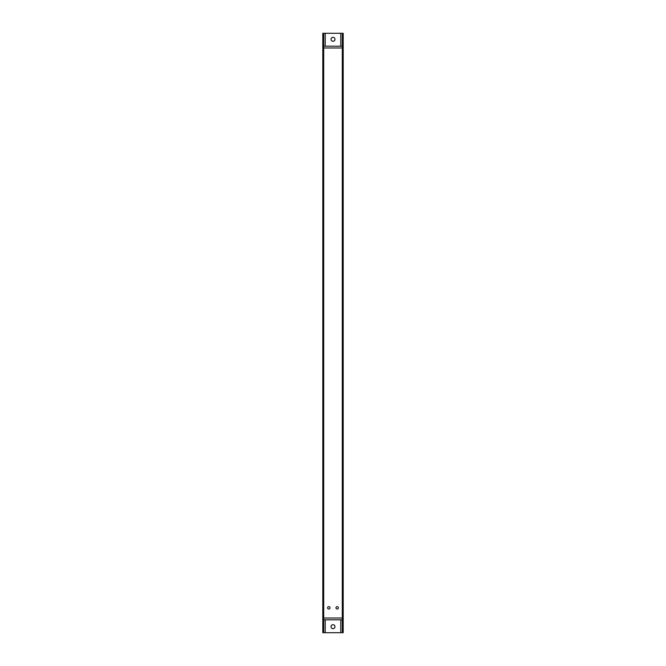 <?xml version="1.0" encoding="UTF-8"?>
<svg xmlns="http://www.w3.org/2000/svg" width="666" height="666" viewBox="0 0 666 666"><rect width="100%" height="100%" fill="white"/><g stroke="black" fill="none" stroke-linecap="round" stroke-linejoin="round"><path stroke-width="1" d="M328.804 606.626A1.199 1.199 0 0 0 327.764 608.424A1.199 1.199 0 0 0 329.845 608.424A1.199 1.199 0 0 0 328.804 606.626M337.196 606.626A1.199 1.199 0 0 0 336.155 608.424A1.199 1.199 0 0 0 338.236 608.424A1.199 1.199 0 0 0 337.196 606.626M325.208 33.3L322.81 33.3L323.709 33.3L323.709 632.7L342.291 632.7L342.291 33.3L325.208 33.3L325.208 46.187M331.019 39.294A1.981 1.981 0 0 0 333.991 41.009A1.981 1.981 0 0 0 333.991 37.579A1.981 1.981 0 0 0 331.019 39.294M331.019 626.706A1.981 1.981 0 0 0 333.991 628.421A1.981 1.981 0 0 0 333.991 624.991A1.981 1.981 0 0 0 331.019 626.706M323.709 619.813L342.291 619.813M342.291 46.187L323.709 46.187M323.709 632.7L322.81 632.7L322.81 631.501L323.709 631.501M323.709 34.499L322.81 34.499L322.81 33.3M322.81 34.499L322.81 44.689L323.709 44.689M323.709 621.311L322.81 621.311L322.81 631.501M322.81 621.311L322.81 618.914L323.709 618.914M323.709 47.086L322.81 47.086L322.81 618.914M322.81 47.086L322.81 44.689M322.81 45.887L323.709 45.887M323.709 620.113L322.81 620.113M343.19 33.3L342.291 33.3L343.19 33.3L343.19 47.086L342.291 47.086M342.291 632.7L343.19 632.7L343.19 621.311L342.291 621.311M342.291 618.914L343.19 618.914L343.19 47.086M343.19 618.914L343.19 621.311M343.19 620.113L342.291 620.113M342.291 45.887L343.19 45.887M340.792 46.187L340.792 33.3M325.208 619.813L325.208 632.7M340.792 632.7L340.792 619.813M342.291 47.985L323.709 47.985M323.709 618.015L342.291 618.015M343.19 34.499L342.291 34.499M342.291 631.501L343.19 631.501M342.291 44.689L343.19 44.689"/></g></svg>
